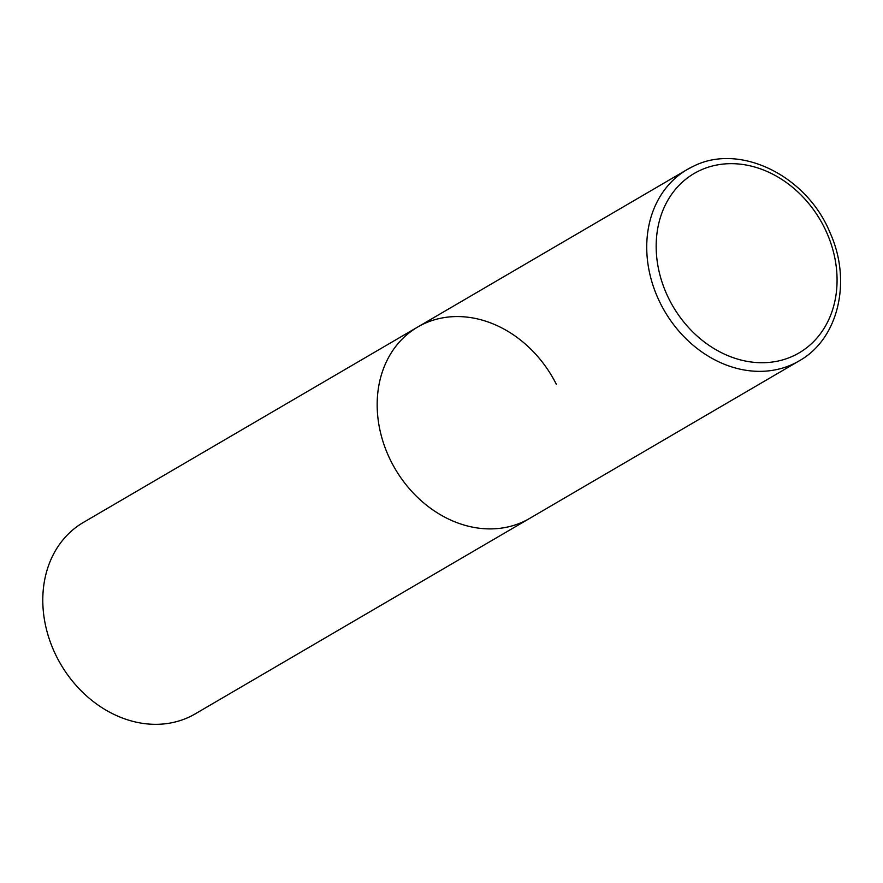 <?xml version="1.0" encoding="UTF-8"?>
<svg xmlns="http://www.w3.org/2000/svg" width="883" height="883" viewBox="0 0 883 883"><rect width="100%" height="100%" fill="white"/><g stroke="black" fill="none" stroke-linecap="round" stroke-linejoin="round"><path stroke-width="1.32" d="M693.453 166.247A110.861 91.059 59.7 0 0 687.272 169.481L417.714 327.019A110.861 91.059 59.7 0 0 392.957 464.988A110.861 91.059 59.7 0 0 523.42 521.676A110.861 91.059 59.7 0 0 529.59 518.442A110.861 91.059 -120.3 0 1 390.992 461.224A110.861 91.059 -120.3 0 1 417.714 327.019A110.861 91.059 -120.3 0 1 556.312 384.237M799.148 360.893C838.397 339.138 851.996 281.346 830.219 233.123C807.25 176.114 740.285 142.627 693.63 166.147L687.272 169.481A110.861 91.059 59.7 0 0 662.515 307.439A110.861 91.059 59.7 0 0 792.978 364.127A110.861 91.059 59.7 0 0 799.148 360.893L195.209 713.872A110.861 91.059 -120.3 0 1 56.611 656.665A110.861 91.059 -120.3 0 1 83.333 522.46L417.714 327.019M699.976 170.43A103.929 85.364 59.7 0 0 669.126 299.282A103.929 85.364 59.7 0 0 793.276 355.948A103.929 85.364 59.7 0 0 824.115 227.108A103.929 85.364 59.7 0 0 699.976 170.43"/></g></svg>
